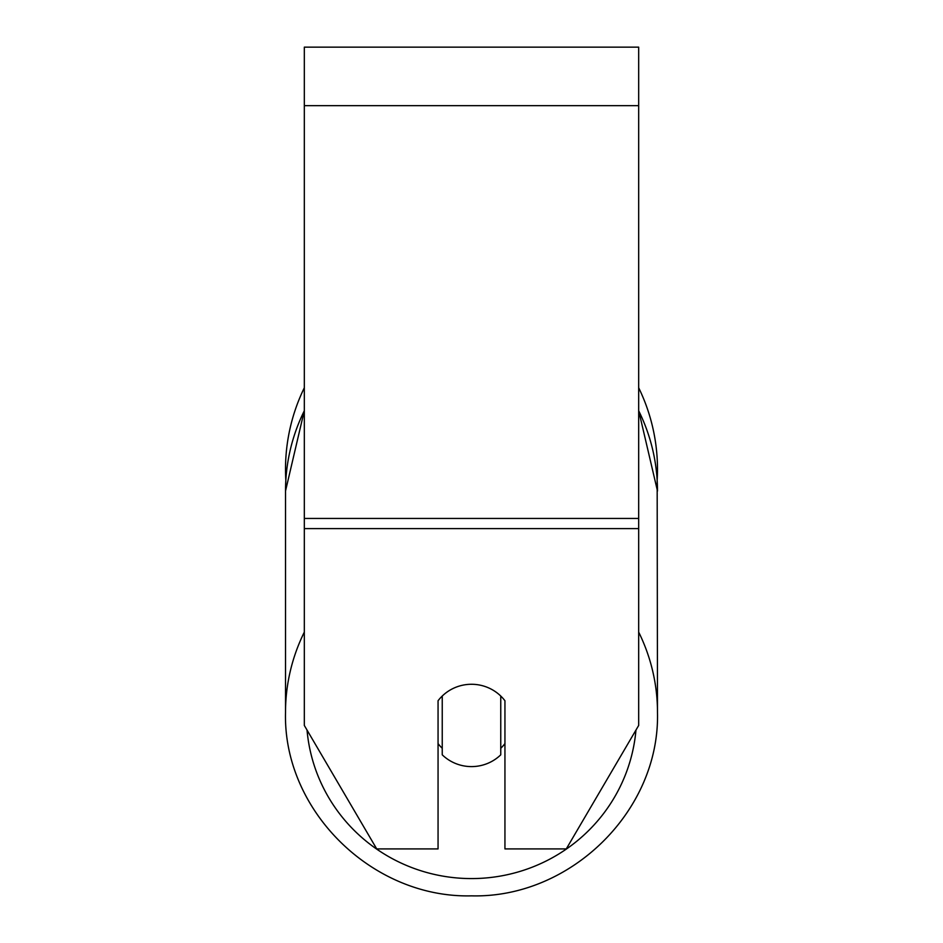 <?xml version="1.0" encoding="UTF-8"?>
<svg xmlns="http://www.w3.org/2000/svg" width="943" height="943" viewBox="0 0 943 943"><rect width="100%" height="100%" fill="white"/><g stroke="black" fill="none" stroke-linecap="round" stroke-linejoin="round"><path stroke-width="1.41" d="M471.5 766.6A41.798 41.162 0 0 1 442.243 754.824L442.243 696.04A41.798 41.162 0 0 1 471.5 684.276A41.798 41.162 0 0 1 500.757 696.04L500.757 754.824A41.798 41.162 0 0 1 471.5 766.6M442.243 748.294A41.798 41.162 0 0 1 438.059 743.603M504.941 743.603A41.798 41.162 0 0 1 500.757 748.294M638.682 528.61L638.682 47.15L304.318 47.15L304.318 725.438L376.717 848.912L438.059 848.912L438.059 700.743A41.798 41.162 0 0 1 504.941 700.743L504.941 848.912L566.283 848.912L638.682 725.438L638.682 528.61L304.318 528.61M638.682 387.773A185.983 185.983 0 0 1 657.165 480.223L657.483 712.378A185.983 183.166 180 0 0 638.682 632.116M304.318 410.759A185.983 183.166 0 0 0 285.517 491.02L285.835 480.223A185.983 185.983 0 0 1 304.318 387.773M304.318 632.116A185.983 183.166 180 0 0 285.517 712.378C282.971 810.509 372.214 898.384 471.5 895.85C570.774 898.384 660.029 810.532 657.483 712.378C660.029 810.509 570.786 898.384 471.5 895.85C372.226 898.384 282.971 810.532 285.517 712.378L285.517 491.02L304.318 410.618M635.971 730.059A165.084 162.585 0 0 1 471.5 878.581A165.084 162.585 0 0 1 307.029 730.059M638.682 410.759A185.983 183.166 0 0 1 657.483 491.02L638.682 410.618M638.682 105.663L304.318 105.663M638.682 518.45L304.318 518.45"/></g></svg>
